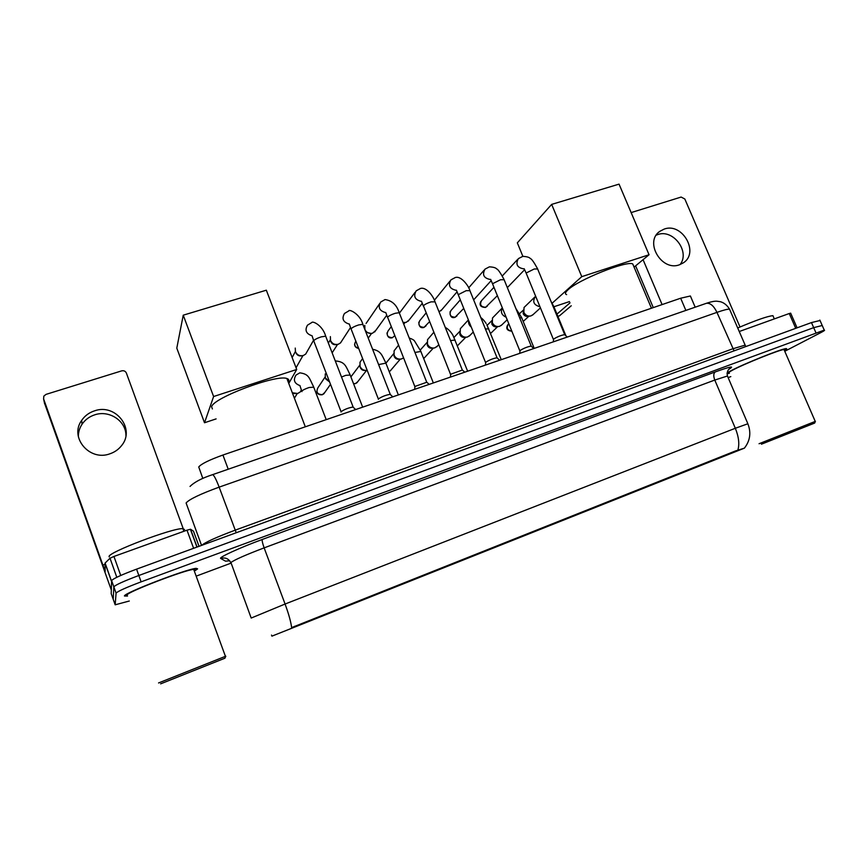 <?xml version="1.0" encoding="UTF-8"?>
<svg xmlns="http://www.w3.org/2000/svg" width="868" height="868" viewBox="0 0 868 868"><rect width="100%" height="100%" fill="white"/><g stroke="black" fill="none" stroke-linecap="round" stroke-linejoin="round"><path stroke-width="1.3" d="M650.468 485.527L714.19 460.159L650.468 485.527M295.261 626.859L369.204 597.434L295.261 626.859M395.135 587.126L375.16 595.068L395.135 587.126M431.396 572.696L411.757 580.508L431.396 572.696M466.897 558.569L447.573 566.261L466.897 558.569M501.671 544.735L482.641 552.308L501.671 544.735M535.74 531.183L516.992 538.637L535.74 531.183M569.115 517.892L550.637 525.249L569.115 517.892M601.828 504.883L583.6 512.142L601.828 504.883M633.9 492.123L615.9 499.284L633.9 492.123M423.215 575.94L402.817 584.055L423.215 575.94M460.138 561.249L440.076 569.234L460.138 561.249M496.268 546.873L476.532 554.728L496.268 546.873M531.628 532.811L512.196 540.536L531.628 532.811M566.261 519.031L547.111 526.648L566.261 519.031M600.168 505.534L581.289 513.042L600.168 505.534M633.39 492.319L614.761 499.729L633.39 492.319M202.808 478.452L198.739 466.973C201.094 463.968 209.155 459.986 222.935 455.027L680.664 298.223L690.385 295.988L690.754 296.823M271.912 636.146L744.343 448.17L274.06 635.3L271.912 636.146L271.51 635.072M195.289 570.536L197.611 568.855L196.19 568.366C187.13 568.724 122.822 593.473 124.46 596.012L127.52 596.045M784.422 350.509C786.668 349.207 787.254 348.578 786.158 348.621C782.502 348.328 742.509 364.376 730.53 370.951L727.124 372.958M727.069 373.772L729.391 373.294M737.865 450.134C739.634 444.123 738.787 436.843 735.326 428.271L285.073 604.03L264.143 547.871C245.622 554.923 234.555 559.795 230.921 562.518L251.199 618.049L285.073 604.03C288.719 613.969 290.899 621.824 291.637 627.597L735.652 450.883L744.343 448.17M822.224 325.5L813.685 327.648L138.837 575.495C123.744 581.18 115.411 584.967 113.838 586.866L113.209 599.289L113.838 586.866C115.411 584.967 123.744 581.18 138.837 575.495L813.685 327.648L822.224 325.5M784.759 351.28L821.182 332.422C824.155 330.871 825.175 330.1 824.253 330.111L141.126 581.853C126.023 587.56 117.668 591.325 116.073 593.137L115.173 604.812L129.299 601.014M197.199 575.766L230.964 563.169M728.144 377.613L730.813 376.614M820.021 320.509L811.461 322.581L136.569 569.148C121.477 574.811 113.155 578.63 111.603 580.583L111.212 593.679M78.359 436.734C78.294 432.231 79.53 428.054 82.059 424.224C85.14 419.743 89.328 416.618 94.645 414.861C109.205 409.739 126.142 420.969 125.925 435.519M94.471 410.868C89.078 412.647 84.814 415.805 81.7 420.34C69.06 437.288 89.599 461.624 109.943 453.79C114.598 452.206 118.417 449.548 121.39 445.837C135.82 429.193 115.672 403.045 94.471 410.868M193.618 548.305L186.989 530.174L113.936 556.453L120.728 575.473M111.299 589.958L44.452 402.969M183.202 528.655L126.381 373.066C125.448 371.135 123.885 370.408 121.694 370.864L46.037 394.376L43.845 396.101L43.584 398.868L105.158 571.394L105.017 563.148L110.008 558.232L113.936 556.453M186.989 530.174L190.548 529.252L193.488 531.173L199.032 546.33M224.899 658.215L160.623 683.854M225.409 656.327L158.551 682.964M194.139 570.591L195.018 569.809L193.694 569.375C185.253 569.723 125.73 592.627 127.151 595.014L127.216 595.198M195.267 570.471L197.242 568.985L195.832 568.518C186.859 568.876 123.245 593.354 124.851 595.871L127.498 595.98M184.526 529.567L182.909 528.645C173.133 527.668 106.927 552.753 109.118 556.659L109.227 556.941M288.198 381.953L288.393 381.627C289.25 380.108 288.74 379.066 286.885 378.524C276.718 374.054 212.693 398.065 211.608 406.832L212.4 408.947M216.11 418.897L204.512 422.749L176.801 348.133L183.235 315.182L266.335 290.194L296.704 369.475L288.957 383.092M296.704 369.475L213.604 396.524L183.235 315.182M204.512 422.749L213.604 396.524M633.597 265.999L632.718 263.905C626.446 260.487 578.11 279.865 567.965 289.858C565.187 292.397 564.742 293.981 566.63 294.621M522.872 256.342L517.328 242.856L551.657 204.392L619.047 184.135L649.047 254.747L634.074 267.116M569.506 301.576L553.936 306.74M649.047 254.747L581.777 276.653L551.657 204.392M552.167 303.192L581.777 276.653M570.037 302.834L556.952 314.118M557.874 316.343L559.502 315.8L571.252 305.775M341.037 412.05L341.081 411.682C344.466 409.381 348.426 407.83 352.95 407.038L353.363 407.407M307.109 351.594L305.699 354.068L303.344 355.511C299.731 356.292 297.095 355.023 295.435 351.714L295.25 348.079M301.5 355.815C298.993 356.227 297.171 355.294 296.053 353.016M378.361 399.356L378.405 398.922C381.855 396.633 385.75 395.103 390.09 394.332L390.47 394.69M341.808 340.929L340.506 342.925L338.292 344.249C334.755 345.008 332.151 343.75 330.502 340.473L330.372 336.61M336.513 344.542C333.963 345.084 332.108 344.173 330.914 341.818L330.741 341.254M414.665 389.352L414.937 386.444L426.817 382.235M375.811 330.361L372.567 333.204C369.095 333.952 366.524 332.704 364.875 329.46L364.81 325.402M370.961 333.486L365.895 332.162M450.394 377.113L450.72 374.216L462.405 370.028M409.164 319.934L406.202 322.364L403.077 322.495M404.076 322.766L403.251 322.939M399.486 312.99L415.078 292.332M485.396 365.124L485.754 362.238C489.368 359.949 493.089 358.473 496.919 357.779L497.266 358.083M441.899 309.626L439.165 311.742M519.672 353.385L520.084 350.509C523.74 348.231 527.408 346.755 531.097 346.093L531.411 346.375M474.015 299.482L491.071 280.744M553.241 341.884L553.708 339.019C557.408 336.741 561.032 335.287 564.58 334.647L564.884 334.907M301.424 390.209L300.133 392.065L297.594 393.497L292.668 392.824M295.022 393.649L292.798 393.15M329.504 381.714L325.326 377.895L325.229 373.913M329.59 381.953L325.782 379.045M367.164 370.332C363.887 370.744 361.511 369.442 360.046 366.415L360.003 362.238L362.585 358.592M365.395 370.441C363.041 370.723 361.348 369.779 360.296 367.62L360.014 366.329M403.522 357.876L401.483 358.961C398.119 359.569 395.656 358.31 394.083 355.164L394.105 350.813L398.51 345.193M399.421 359.157C397.023 359.569 395.265 358.658 394.148 356.412L393.855 354.491M437.602 345.909L434.77 347.894C431.472 348.502 429.031 347.243 427.457 344.129L427.544 339.638L433.783 332.325M432.915 348.101L432.589 348.133C430.224 348.567 428.466 347.667 427.338 345.431L427.132 342.99M470.011 335.319L467.418 337.044C464.174 337.641 461.765 336.393 460.192 333.301L460.333 328.69L468.394 319.901M465.78 337.251L465.096 337.337C462.763 337.76 461.027 336.871 459.899 334.647L459.812 331.793M501.823 324.882L499.458 326.39C496.257 326.976 493.881 325.75 492.319 322.679L492.503 317.97L502.344 307.89M497.982 326.596L496.984 326.737C494.684 327.16 492.981 326.27 491.852 324.079L491.896 320.867M533.061 314.617L530.88 315.941C527.744 316.527 525.39 315.301 523.827 312.263L524.055 307.467L534.775 297.062M529.556 316.147L528.276 316.343C526.019 316.755 524.326 315.876 523.209 313.695L523.393 310.169M656.251 235.141L657.716 234.588C673.167 228.718 690.407 251.796 680.078 264.556M664.226 229.065L659.734 231.387C644.056 241.912 661.666 271.771 679.492 264.773L683.409 262.798C699.608 252.555 682.302 222.251 664.226 229.065M795.728 328.332L789.262 313.522L739.178 331.543M653.268 307.608L635.604 265.847M740.013 326.986L684.83 199.011L681.13 197.058L631.134 212.595M643.069 259.684L662.1 304.592M789.262 313.522L790.694 313.218M815.399 421.338L814.672 423.063L761.399 444.21M784.238 350.075L815.236 421.403L759.066 443.732M784.01 349.544C780.592 349.283 743.583 364.137 732.408 370.245C729.022 372.057 727.948 372.936 729.218 372.871M784.401 350.466C786.408 349.283 786.885 348.708 785.855 348.752C782.231 348.469 742.672 364.343 730.791 370.842L727.113 373.099M773.29 316.527L772.921 315.67C767.692 316.126 755.93 320.238 737.659 327.995M727.08 373.641L729.38 373.251M735.912 451.523L735.652 450.883M294.86 627.011L294.577 626.273M228.219 469.23L222.935 455.027M685.872 310.429L680.664 298.223M715.254 371.927C713.474 373.37 713.322 376.083 714.776 380.054L264.143 547.871C262.516 543.303 261.908 540.504 262.299 539.451L715.254 371.927C730.628 366.394 735.131 365.547 728.773 369.377M727.677 376.528L727.449 376.007L714.776 380.054L735.326 428.271L747.88 423.758M229.651 560.771L225.517 561.162L220.743 558.471C218.052 557.712 239.611 547.795 262.299 539.451M815.909 332.715L811.461 322.581M141.126 581.853L136.569 569.148M116.073 593.137L111.603 580.583M115.173 604.812L111.18 593.593M220.743 558.471C225.311 557.191 228.653 558.601 230.79 562.724M729.934 310.082L729.532 309.149C727.742 309.008 723.543 310.082 716.946 312.371L219.148 487.132C200.161 494.076 189.137 499.36 186.099 502.973L201.539 545.419M236.226 532.746L219.148 487.132C216.186 479.396 214.016 475.23 212.638 474.633L212.432 474.698M201.691 545.354C205.206 542.283 216.338 537.227 235.109 530.196L732.603 348.849L745.048 345.16L745.308 345.855M190.038 486.438C194.399 482.087 201.929 478.149 212.638 474.633L706.422 303.29C710.328 302.867 713.843 305.894 716.946 312.371L734.078 350.856M745.786 346.582L729.532 309.149C727.113 305.221 724.064 302.737 720.375 301.706L716.892 301.218C714.559 301.044 711.066 301.738 706.422 303.29L705.717 303.54M105.039 564.287L102.717 565.133M111.571 581.56L105.017 563.148M43.584 398.868L44.637 403.815M190.548 529.252L197.069 547.046M105.082 563.061L111.581 581.321M116.8 577.285L110.008 558.232M341.07 411.692L313.695 340.744C314.78 339.453 317.308 338.151 321.269 336.849L325.695 336.209L325.934 336.817M296.531 366.947L296.118 367.945M311.938 335.742C306.089 333.735 304.614 330.198 307.5 325.153L311.775 322.538C312.415 320.704 322.592 325.12 325.695 336.209L353.146 407.049M378.383 399.085L351.041 328.831C352.224 327.518 354.762 326.216 358.647 324.936L362.835 324.339L363.063 324.914M349.164 324.068C343.099 322.169 341.536 318.632 344.498 313.456L348.773 310.939C349.066 308.824 360.101 313.945 362.835 324.339L390.264 394.343M358.56 348.296C354.708 346.961 353.775 344.661 355.761 341.363L355.826 341.287M414.839 386.553L387.595 317.167C388.886 315.833 391.435 314.531 395.233 313.283L399.204 312.708L399.421 313.261M385.62 312.61C379.349 310.852 377.71 307.326 380.726 302.021L385.023 299.569C392.021 300.556 396.741 304.939 399.204 312.708L426.611 381.909M386.987 332.954C387.367 336.871 389.114 338.477 392.206 337.782L392.455 337.63C387.551 337.402 386.086 335.156 388.094 330.882L391.229 326.737M450.557 374.39L423.4 305.742C424.788 304.386 427.338 303.095 431.07 301.858L435.031 301.847M394.549 335.905L392.455 337.63M421.316 301.37C414.861 299.764 413.157 296.248 416.206 290.823L420.524 288.436C426.741 286.744 433.555 296.899 434.825 301.326L462.21 369.725M418.81 322.202C418.929 326.531 420.6 328.299 423.834 327.496L424.105 327.323C419.233 327.073 417.801 324.827 419.819 320.607L426.069 312.979M485.548 362.466L458.488 295.337L458.478 294.556L466.17 290.671L469.924 290.671M426.025 325.836L424.105 327.323M456.275 290.346C449.667 288.903 447.899 285.409 450.959 279.854L455.309 277.521C461.592 275.471 469.252 287.232 469.718 290.172L497.071 357.8M450.069 311.753C449.971 316.44 451.577 318.317 454.886 317.395L455.179 317.221C450.34 316.929 448.94 314.693 450.969 310.516L460.311 299.861M519.813 350.791L492.785 284.411L492.84 283.586L500.554 279.724L504.113 279.713M456.948 315.909L455.179 317.221M490.529 279.539C483.78 278.259 481.946 274.787 485.017 269.123L489.4 266.834C493.349 267.062 495.769 267.756 496.659 268.928C497.896 269.156 500.315 272.595 503.917 279.236L531.238 346.115M480.774 301.587C479.103 305.221 480.644 307.185 485.375 307.467L485.689 307.283C480.894 306.968 479.516 304.744 481.545 300.61L493.957 287.297M553.372 339.355L526.388 273.702L526.507 272.845L534.254 268.982L537.628 268.971M487.328 306.144L485.689 307.283M524.077 268.928C517.219 267.821 515.321 264.382 518.391 258.61L522.807 256.353C526.854 256.581 529.35 257.297 530.294 258.501C531.563 258.816 533.95 262.158 537.444 268.527L564.721 334.657M301.934 391.62L301.76 391.164C302.791 390.047 305.243 388.831 309.127 387.508L313.739 387.182M300.013 385.62C294.317 383.526 292.983 380.01 296.01 375.084L299.807 372.849C309.051 374.086 309.062 377.819 313.554 386.694L326.216 419.656M316.842 391.544C317.319 393.985 319.12 395.059 322.245 394.756L322.429 394.636C317.33 394.484 315.833 392.184 317.938 387.725L325.077 377.059M341.504 377.027L345.8 375.334L350.184 375.041M324.816 392.444L322.429 394.636M353.58 383.797L355.576 383.526L353.536 383.667M350.9 376.896L359.71 365.222M378.6 364.582L385.88 363.139M357.757 381.681L355.576 383.526M414.937 352.441L420.871 351.475M390.101 371.059L400.256 359.168M450.535 340.581L455.157 340.05M485.429 329.005L488.771 328.842M471.27 327.052C469.067 325.337 468.199 323.178 468.666 320.585M519.639 317.71L521.733 317.862M506.131 317.189C501.639 315.16 500.38 312.068 502.355 307.912M511.805 331.12C507.303 330.263 506.163 327.952 508.366 324.198L508.811 323.775M553.198 306.729L554.055 307.088M539.972 306.751C533.722 305.059 532.192 301.641 535.393 296.476L535.654 296.248M695.181 307.196L690.385 295.988M728.979 369.16L729.63 368.64C729.977 368.195 726.212 370.549 727.449 376.007L747.804 423.606C751.308 432.503 750.191 440.651 744.451 448.072M824.253 330.111L819.837 320.075M82.059 424.224L81.7 420.34M190.396 529.23L196.938 547.1M224.877 658.259L225.81 656.186M193.694 569.375L225.42 656.349M182.909 528.645L183.875 531.303M286.885 378.524L305.319 426.806M632.718 263.905L651.456 308.238M352.95 407.038L355.685 409.555M313.532 340.321L305.699 354.068M296.053 367.782L302.91 355.641M313.695 340.744L312.024 335.688M292.136 357.562L295.37 351.54M390.09 394.332L392.824 396.839M350.466 327.583L340.506 342.925M332.14 352.853L337.554 344.433M350.998 328.896L349.272 323.959M328.354 343.066L330.307 339.887M354.632 344.021C354.535 346.375 355.858 347.851 358.614 348.437M426.438 381.898L429.183 384.383M386.683 315.312L374.64 331.988M368.227 338.108L371.569 333.431M387.508 317.297L385.739 312.48M379.468 303.865L366.09 323.439M462.047 369.714L464.792 372.177M422.173 303.453L408.123 321.258M404.097 322.766L404.748 322.636M392.293 337.76L394.745 335.656M403.739 324.176L404.965 322.625M423.269 305.948L421.447 301.218M496.919 357.779L499.675 360.231M456.969 291.941L440.966 310.711M423.931 327.464L429.541 321.692M458.282 294.827L456.405 290.183M449.96 281.102L434.369 300.252M531.097 346.093L533.842 348.524M454.984 317.363L463.751 308.4M492.59 283.923L490.648 279.355M484.127 270.143L468.677 287.861M564.58 334.647L567.336 337.055M524.5 269.839L507.346 287.612M485.483 307.435L497.375 295.673M526.203 273.246L524.207 268.744M517.599 259.456L502.333 275.926M299.937 385.652L301.782 391.132M301.37 390.068L300.133 392.065M294.599 397.859L297.225 393.584M362.661 407.168L349.999 374.575C345.822 366.307 345.269 361.999 336.111 360.99L335.363 361.175M322.321 394.734L323.873 393.779L330.513 384.329M398.369 394.94L385.707 362.694C381.931 355.316 381.182 350.954 372.6 349.272M355.457 383.623L356.932 382.745L366.546 370.43M433.349 382.951L420.698 351.052L414.6 341.102C414.079 340.093 412.278 339.062 409.219 338.01M385.902 363.182L393.703 353.677M467.646 371.2L453.053 335.569C453.248 335.959 450.644 330.263 445.262 327.41M438.72 344.704L436.712 346.874M423.692 358.592L433.338 348.101M420.275 350.032L427.056 342.404M501.259 359.688L486.829 324.719C486.905 324.795 484.496 320.216 480.785 317.525M473.277 332.021L469.252 336.09M457.447 345.768L465.823 337.251M454.018 337.435L459.769 331.381M534.211 348.394L521.581 317.493L515.896 308.552M507.183 319.771L501.172 325.511M490.626 333.41L497.657 326.639M487.143 325.305L491.885 320.607M507.704 324.892C505.664 328.571 507.042 330.675 511.838 331.207M565.903 335.797L553.914 306.74L550.909 301.185M540.449 307.89L532.507 315.127M523.198 321.464L528.905 316.245M519.65 313.565L523.393 310.05M658.454 232.472L659.734 231.387M790.65 313.131L797.084 327.844M772.921 315.67L774.321 318.903"/></g></svg>
